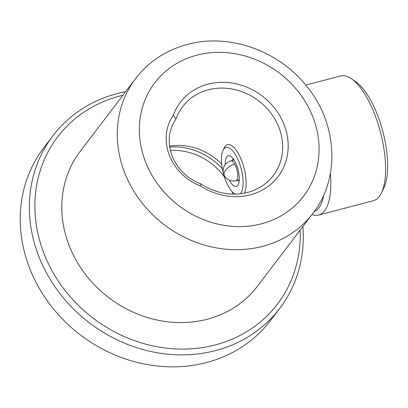 <?xml version="1.0" encoding="UTF-8"?>
<svg xmlns="http://www.w3.org/2000/svg" width="408" height="408" viewBox="0 0 408 408"><rect width="100%" height="100%" fill="white"/><g stroke="black" fill="none" stroke-linecap="round" stroke-linejoin="round"><path stroke-width="0.61" d="M169.718 147.038A60.578 53.876 -142.7 0 1 222.355 168.769M232.999 194.111A57.905 51.5 37.3 0 0 232.193 191.714M224.476 177.087A57.905 51.5 37.3 0 0 170.401 150.435M52.907 135.772L43.778 147.757A142.53 126.771 37.3 0 0 26.658 179.923A142.53 126.771 37.3 0 0 97.461 346.29A142.53 126.771 37.3 0 0 270.606 320.413L279.735 308.423A142.53 126.771 -142.7 0 1 106.585 334.3A142.53 126.771 -142.7 0 1 35.782 167.933A142.53 126.771 -142.7 0 1 52.907 135.772A142.53 126.771 -142.7 0 1 125.644 91.688M122.93 95.253A138.077 122.808 37.3 0 0 41.096 168.004A138.077 122.808 37.3 0 0 127.393 337.906A138.077 122.808 37.3 0 0 294.01 272.952A138.077 122.808 37.3 0 0 300.14 230.138M302.853 226.573A142.53 126.771 -142.7 0 1 296.856 276.262A142.53 126.771 -142.7 0 1 279.735 308.423M175.955 119.131A44.543 39.617 37.3 0 0 200.802 183.86A56.921 50.628 37.3 0 0 247.666 192.398A56.921 50.628 37.3 0 0 273.268 175.573A56.921 50.628 37.3 0 0 270.779 112.965A56.921 50.628 37.3 0 0 208.284 89.796A56.921 50.628 37.3 0 0 182.682 106.621A56.921 50.628 37.3 0 0 175.955 119.131L173.293 115.311A61.378 54.59 -142.7 0 1 207.973 84.16A61.378 54.59 -142.7 0 1 284.233 125.021A61.378 54.59 -142.7 0 1 250.441 194.794A61.378 54.59 -142.7 0 1 200.384 185.895L200.802 183.86M200.384 185.895A48.996 43.574 -142.7 0 1 173.293 115.311M80.182 151.414A111.353 99.037 37.3 0 0 85.048 273.89A111.353 99.037 37.3 0 0 207.31 319.214A111.353 99.037 37.3 0 0 257.392 286.299L312.88 213.399A111.353 99.037 -142.7 0 1 262.798 246.315A111.353 99.037 -142.7 0 1 140.541 200.986A111.353 99.037 -142.7 0 1 135.67 78.514L80.182 151.414M169.575 146.1A56.921 50.628 -142.7 0 1 221.677 164.031M305.76 85.104L340.639 75.944A64.484 24.205 75.3 0 1 351.523 78.795L355.965 81.906A59.961 22.506 75.3 0 1 385.295 142.392A59.961 22.506 75.3 0 1 383.821 187.955L381.48 192.851A64.484 24.205 75.3 0 1 373.407 200.685L318.638 215.072A64.484 24.205 75.3 0 1 312.018 214.537M235.079 194.111A24.46 9.18 75.3 0 1 234.36 193.657A24.46 9.18 75.3 0 1 222.396 168.983A24.46 9.18 75.3 0 1 222.998 150.394A24.46 9.18 75.3 0 1 232.922 151.093A24.46 9.18 75.3 0 1 242.153 173.181A24.46 9.18 75.3 0 1 240.144 193.79M222.998 150.394L224.165 147.946A26.724 10.032 75.3 0 1 227.511 144.702A26.724 10.032 75.3 0 1 245.096 172.844A26.724 10.032 75.3 0 1 244.448 193.137M225.272 164.531A15.841 5.947 75.3 0 1 230.923 156.463A15.841 5.947 75.3 0 1 238.67 172.441A15.841 5.947 75.3 0 1 238.282 184.477A15.841 5.947 75.3 0 1 229.393 180.224M239.17 180.968A11.312 4.248 75.3 0 1 237.125 180.336M351.523 78.795A64.484 24.205 75.3 0 1 383.066 143.846A64.484 24.205 75.3 0 1 381.48 192.851M323.784 194.953A59.961 22.506 75.3 0 1 314.303 211.477M330.393 173.436A64.484 24.205 75.3 0 1 318.638 215.072M231.953 160.64A11.312 4.248 75.3 0 1 233.422 159.084M196.85 55.177A93.534 83.191 37.3 0 0 145.355 161.502A93.534 83.191 37.3 0 0 261.569 223.778A93.534 83.191 37.3 0 0 313.058 117.448A93.534 83.191 37.3 0 0 196.85 55.177M234.666 164.087A10.18 5.707 149.4 0 0 224.16 173.211A10.18 5.707 149.4 0 0 224.528 176.001A10.18 10.18 0 0 1 230.699 160.966A10.18 3.82 75.3 0 1 234.666 164.087A10.18 3.82 75.3 0 1 237.747 174.323A10.18 3.82 75.3 0 1 235.875 180.662L239.266 179.77M312.88 213.399C340.695 178.097 337.401 123.063 306.551 86.073C278.593 50.587 228.939 32.961 187.389 44.426C166.087 50.169 148.849 61.532 135.67 78.514M224.528 176.001A10.18 10.18 0 0 0 235.875 180.662M230.699 160.966L234.09 160.074M234.36 193.657L235.008 194.111"/></g></svg>
